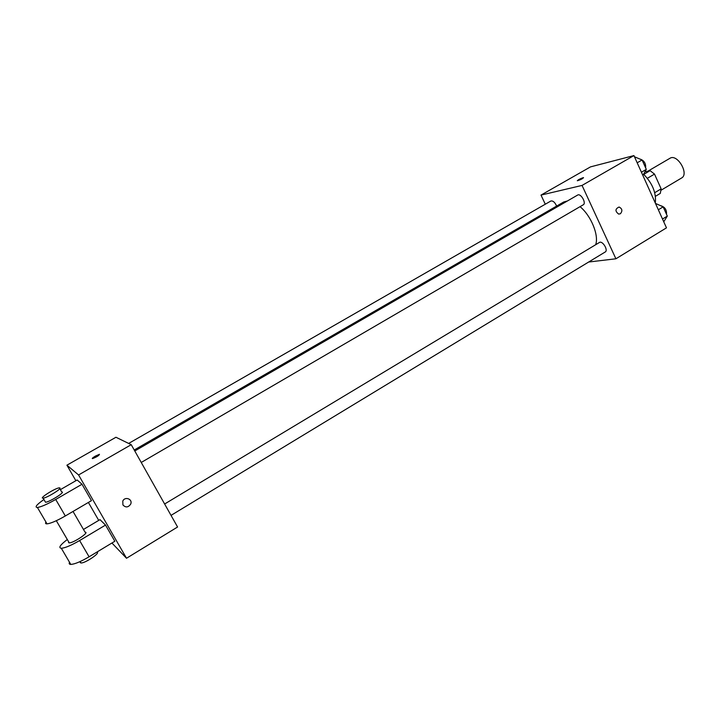 <?xml version="1.0" encoding="UTF-8"?>
<svg xmlns="http://www.w3.org/2000/svg" width="720" height="720" viewBox="0 0 720 720"><rect width="100%" height="100%" fill="white"/><g stroke="black" fill="none" stroke-linecap="round" stroke-linejoin="round"><path stroke-width="1.08" d="M661.095 190.197L681.561 178.011C689.454 174.015 677.241 153.324 669.924 158.301L647.874 171.189M645.003 171.864L650.088 170.667L654.516 174.096L661.14 188.865L660.294 193.401L655.425 196.308M654.714 192.69L661.14 188.865M647.379 178.281L654.516 174.096M643.761 174.375L650.088 170.667M655.299 203.04C656.397 193.014 652.536 183.447 643.698 174.321M545.283 204.21L540.999 195.093L590.517 166.878L633.933 155.583L666.477 227.844L615.906 258.786L588.654 262.026M540.999 195.093L582.048 185.418L633.933 155.583M582.048 185.418L615.906 258.786M620.37 213.759L618.669 214.092C614.97 211.212 615.114 208.854 619.101 207.027C622.287 208.692 622.71 210.933 620.37 213.759L618.669 214.092C614.97 211.212 615.114 208.854 619.092 207.027C622.287 208.692 622.71 210.933 620.37 213.759M595.683 244.71C599.076 235.323 591.12 215.793 580.05 206.658M567.405 200.979L563.706 201.996L134.226 450M556.632 206.091C554.922 202.266 552.987 200.583 550.836 201.024L128.655 443.43M141.237 462.465L583.236 204.804C586.629 203.157 580.752 192.942 577.638 195.066L134.775 450.981M171.036 515.376L605.232 251.973C608.544 250.29 602.442 240.318 599.418 242.469L164.628 504M577.296 180.702L583.515 177.615C582.804 178.65 580.779 179.694 577.449 180.747C577.737 179.982 579.618 178.965 583.101 177.687L583.515 177.615M75.861 480.717L66.906 465.192L115.947 437.256L131.229 444.681L177.579 527.004L126.513 558.252L111.924 543.006M655.47 203.409L663.156 206.856L667.314 216.108L663.75 221.787M658.332 209.763L663.156 206.856M662.508 219.033L667.314 216.108M666.504 214.299C666.81 209.889 664.956 207.045 660.933 205.758M634.473 156.78L642.087 159.966L646.317 169.371L642.879 175.446M637.182 162.801L642.087 159.966M641.421 172.224L646.317 169.371M645.615 167.805C645.966 163.611 644.256 160.749 640.494 159.228M98.73 520.389L88.389 502.452M99.468 454.302L95.427 456.075L99.468 454.302C99.027 455.553 96.723 456.984 92.547 458.604C91.854 458.487 92.817 457.641 95.427 456.075L92.268 458.541M66.906 465.192L78.579 474.957L131.229 444.681L177.579 527.004M115.947 437.256L131.229 444.681M122.922 504.936L122.778 501.156C124.83 496.026 133.002 499.095 130.68 504.117C128.259 507.528 125.676 507.798 122.922 504.936C125.676 507.798 128.259 507.528 130.68 504.117C133.002 499.095 124.83 496.026 122.769 501.156M78.579 474.957L126.513 558.252M69.525 562.248C68.832 563.634 69.255 564.354 70.794 564.417C74.709 564.192 80.811 561.654 89.082 556.803L114.84 541.251L105.525 525.078L99.999 519.633L83.466 529.452M43.929 499.509C36.612 504.684 34.434 507.339 37.413 507.474C41.166 506.916 47.268 504.243 55.71 499.464L82.008 484.245L91.458 500.652L65.313 515.97C56.925 520.767 50.823 523.404 47.016 523.863C45.54 523.917 45.18 523.314 45.963 522.063M82.008 484.245L77.148 479.979L60.372 489.645M68.679 541.854L68.571 542.646L69.264 542.862C73.503 543.096 90.045 531.927 85.077 532.224L73.026 511.452M105.525 525.078L79.623 540.54C71.298 545.373 65.196 547.947 61.326 548.271C58.203 547.839 60.192 544.923 67.311 539.523M80.361 561.861L80.289 562.698L81.009 562.959C85.248 563.364 101.43 552.24 96.759 552.168M45.045 501.417L45.531 502.236C48.969 502.2 64.026 493.02 62.307 492.03M59.949 487.962C61.65 488.916 46.557 498.069 43.137 498.141C38.376 498.735 55.377 487.953 59.328 487.845L59.949 487.962M79.623 540.54L89.082 556.803M55.71 499.464L65.313 515.97M69.264 542.862L56.322 520.713M81.009 562.959L80.181 561.537M43.137 498.141L45.531 502.236M59.787 488.646L61.686 491.904M61.326 548.271L70.794 564.417M37.413 507.474L47.016 523.863"/></g></svg>
